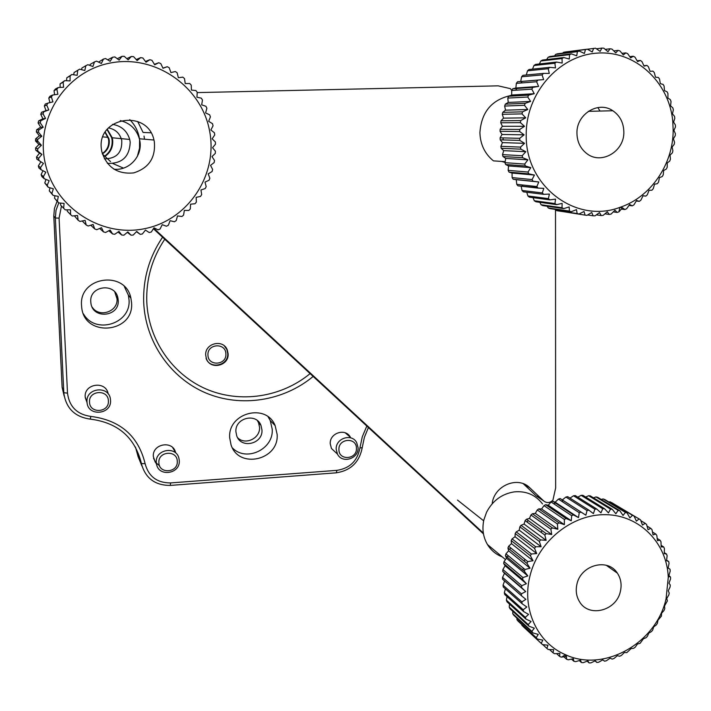 <?xml version="1.0" encoding="UTF-8"?>
<svg xmlns="http://www.w3.org/2000/svg" width="711" height="711" viewBox="0 0 711 711"><rect width="100%" height="100%" fill="white"/><g stroke="black" fill="none" stroke-linecap="round" stroke-linejoin="round"><path stroke-width="1.07" d="M386.891 444.606L389.148 446.695M112.507 124.372C121.359 125.829 127.091 130.851 129.713 139.445L130.193 142.147C129.598 156.793 121.99 163.859 107.37 163.361M107.272 129.251L112.258 137.774L112.685 140.156C113.165 147.061 110.587 152.474 104.97 156.402M105.255 132.086L108.961 138.734L109.263 140.476C109.627 146.35 107.343 150.821 102.384 153.896M105.05 132.415L108.392 138.672L108.694 140.414C109.076 146.048 106.934 150.421 102.277 153.523M104.659 156.109C110.098 152.181 112.578 146.848 112.107 140.085L111.68 137.721L107.032 129.544M150.945 132.788L143.089 132.45L137.676 121.483M47.77 103.157L45.317 104.037L44.34 105.948L46.002 110.64L41.522 112.285L40.758 114.293L42.9 118.755L38.625 120.906L38.083 122.976L40.678 127.162L36.661 129.784L36.341 131.908L39.354 135.765L35.648 138.832L35.55 140.982L38.954 144.466L35.594 147.941L35.719 150.092L39.461 153.176L36.501 157.015L36.848 159.14L40.883 161.779L38.35 165.939L38.918 168.018L41.105 169.742L40.509 167.583L43.433 163.423L38.954 160.499L38.59 158.295L41.94 154.429L37.781 151.088L37.647 148.857L41.407 145.328L37.63 140.965L37.71 139.374L41.833 136.228L38.43 132.166L38.767 129.953L43.22 127.233L40.243 122.87L40.811 120.71L45.548 118.435L43.024 113.831L43.824 111.743L48.792 109.947L46.757 105.148L47.77 103.157L52.916 101.869L51.388 96.918L52.605 95.052L57.875 94.279L56.871 89.239L58.275 87.515L63.617 87.266L63.137 82.2L64.719 80.645L70.069 80.921L70.113 75.881L71.855 74.504L77.161 75.313L77.721 70.353L79.596 69.171L84.805 70.496L85.88 65.679L87.871 64.701L92.919 66.523L94.483 61.901L96.572 61.146L101.406 63.457L103.442 59.075L105.592 58.542L110.178 61.306L112.649 57.218L114.844 56.924L119.119 60.106L121.999 56.347L124.212 56.293L128.14 59.857L131.384 56.48L133.597 56.658L137.143 60.568L140.707 57.6L142.893 58.009L146.013 62.23L149.861 59.706L151.985 60.337L154.669 64.808L158.749 62.746L160.793 63.599L162.997 68.283L167.263 66.701L169.209 67.767L170.924 72.593L175.315 71.527L177.137 72.78L178.354 77.712L182.825 77.144L184.505 78.583L185.216 83.56L189.704 83.507L191.232 85.116L191.428 90.084L195.889 90.546L197.24 92.288L196.929 97.203L201.311 98.162L202.475 100.038L201.675 104.837L205.914 106.286L206.883 108.268L205.595 112.907L209.665 114.826L210.412 116.888L208.67 121.323L212.509 123.687L213.042 125.82L210.865 129.989L214.429 132.779L214.74 134.948L212.154 138.823L215.397 141.996L215.486 144.182L212.527 147.719L215.424 151.247L215.291 153.425L211.985 156.589L214.5 160.437L214.144 162.579L210.536 165.343L212.633 169.458L212.065 171.547L208.199 173.875L209.852 178.221L209.07 180.239L204.999 182.114L206.19 186.638L205.203 188.566L200.964 189.961L201.675 194.618L200.493 196.432L196.138 197.347L196.369 202.084L195.001 203.755L190.584 204.173L190.317 208.945L188.779 210.465L184.345 210.385L183.58 215.14L181.9 216.491L177.492 215.913L176.23 220.588L174.417 221.761L170.098 220.694L168.347 225.254L166.418 226.231L162.232 224.676L160.019 229.066L157.993 229.84L153.994 227.822L151.319 231.999L149.221 232.55L145.453 230.088L149.221 232.55M52.605 95.052L49.966 96.252L48.792 98.038L49.886 102.633M58.275 87.515L55.414 89.017L54.054 90.67L54.578 94.759M64.719 80.645L60.079 83.907L60.151 87.426M71.855 74.504L66.781 77.828L66.532 80.734M79.596 69.171L74.095 72.513L73.66 74.779M85.88 65.679L81.934 68.025L81.445 69.634M94.483 61.901L90.208 64.39L89.782 65.394M103.442 59.075L98.58 62.106M209.469 130.326C201.142 86.387 155.185 54.276 110.676 62.959C66.043 70.967 34.99 118.479 45.211 163.13C54.765 207.914 102.029 238.052 145.284 228.542C188.691 219.69 218.446 174.151 209.469 130.326M101.86 151.816C106.943 167.414 117.546 174.444 133.659 172.906C149.017 168.054 155.896 157.531 154.278 141.347L153.967 140.014C147.337 108.401 96.252 117.271 101.46 149.408L101.86 151.816M113.92 169.209C129.526 171.004 143.32 155.336 139.649 139.987L139.365 138.769C136.441 129.135 130.104 123.083 120.346 120.603M129.749 119.635C134.566 124.505 137.694 130.264 139.125 136.921L139.454 138.778M139.569 139.596L139.534 148.235L137.303 156.536M108.454 127.9C115.475 129.286 119.91 133.446 121.75 140.369C122.319 152.545 116.533 158.695 104.384 158.829M144.537 139.214L144.022 136.068M35.719 150.092L37.781 151.088M35.594 147.941L37.647 148.857M38.954 144.466L41.407 145.328M35.55 140.982L37.603 141.605M35.648 138.832L37.71 139.374M39.354 135.765L41.833 136.228M36.341 131.908L38.43 132.166M36.661 129.784L38.767 129.953M40.678 127.162L43.22 127.233M38.083 122.976L40.243 122.87M38.625 120.906L40.811 120.71M42.9 118.755L45.548 118.435M40.758 114.293L43.024 113.831M41.522 112.285L43.824 111.743M46.002 110.64L48.792 109.947M44.34 105.948L46.757 105.148M48.792 98.038L51.388 96.918M54.054 90.67L56.871 89.239M60.079 83.907L63.137 82.2M66.781 77.828L70.113 75.881M74.095 72.513L77.721 70.353M107.752 59.84L112.649 57.218M117.279 58.737L121.999 56.347M126.807 58.649L131.384 56.48M136.228 59.564L140.707 57.6M145.453 61.466L149.861 59.706M154.385 64.328L158.749 62.746M162.917 68.114L167.263 66.701M145.453 230.088L142.342 233.999L140.2 234.337L136.699 231.448L133.188 235.057L131.02 235.172L127.838 231.893L123.954 235.163L121.777 235.039L118.95 231.413L114.738 234.292L112.569 233.946L110.143 230.009L105.628 232.47L103.513 231.902L101.504 227.68L96.74 229.697L94.679 228.906L93.132 224.463L88.155 226.009L86.191 225.005L85.116 220.383L79.987 221.432L78.121 220.232L77.543 215.477L72.309 216.028L70.576 214.633L70.505 209.807L65.216 209.843L63.634 208.27L64.079 203.417L58.791 202.937L57.378 201.213L58.329 196.387L53.103 195.383L51.876 193.525L53.343 188.788L48.224 187.277L47.193 185.295L49.166 180.701L44.206 178.701L43.389 176.612L45.842 172.213L41.105 169.742M136.45 231.706L140.2 234.337M127.278 232.364L131.02 235.172M118.035 232.044L121.777 235.039M108.801 230.737L112.569 233.946M99.673 228.453L103.513 231.902M90.75 225.2L94.679 228.906M82.227 220.979L86.191 225.005M74.379 215.815L78.121 220.232M67.145 209.825L67.269 211.185L70.576 214.633M60.613 203.106L60.595 205.07L63.634 208.27M54.871 195.729L54.569 198.271L56.16 199.933M55.929 199.933L58.791 202.937M54.569 198.271L57.378 201.213M49.983 187.793L49.281 190.877L53.103 195.383M49.281 190.877L51.876 193.525M45.993 179.421L44.775 182.967L48.224 187.277M44.775 182.967L47.193 185.295M42.953 170.702L41.122 174.63L41.905 176.63L44.206 178.701M41.122 174.63L43.389 176.612M38.35 165.939L40.509 167.583M40.883 161.779L43.433 163.423M36.848 159.14L38.954 160.499M36.501 157.015L38.59 158.295M39.461 153.176L41.94 154.429M542.52 503.921C535.499 494.812 526.078 490.794 514.257 491.879C501.877 493.861 492.643 500.651 486.564 512.249L483.862 519.892C481.916 528.86 483.116 537.081 487.479 544.555C491.061 550.35 495.994 554.464 502.286 556.9M521.741 624.525L523.083 626.507L542.511 644.601L541.24 643.348L542.822 640.113L537.356 639.047L536.236 637.651L538.245 634.408L532.841 632.897L531.872 631.368L534.317 628.177L529.02 626.222L528.22 624.578L531.081 621.485L525.936 619.085L525.322 617.352L528.575 614.393L523.625 611.576L523.198 609.762L526.842 606.99L522.123 603.772L521.892 601.897L525.882 599.355L521.447 595.756L521.403 593.845L525.731 591.57L521.598 587.624L521.758 585.695L526.38 583.731L522.585 579.465L522.941 577.545L527.82 575.919L524.398 571.368L524.949 569.475L530.042 568.231L527.02 563.432L527.749 561.592L533.028 560.748L530.415 555.753L531.321 553.985L536.725 553.558L534.548 548.403L535.623 546.723L541.115 546.732L539.365 541.471L540.6 539.907L546.137 540.369L544.83 535.045L546.199 533.614L551.727 534.521L550.856 529.188L552.358 527.9L557.833 529.268L557.397 523.971L559.006 522.843L564.374 524.665L564.365 519.457L566.063 518.497L571.28 520.754L571.68 515.679L573.448 514.906L578.478 517.59L579.261 512.693L581.083 512.116L585.882 515.199L587.028 510.534L588.868 510.143L593.401 513.618L594.876 509.209L596.733 509.023L600.955 512.844L602.732 508.738L604.581 508.747L608.465 512.898L610.509 509.12L612.322 509.334L615.85 513.769L618.117 510.356L619.876 510.774L623.014 515.439L625.458 512.427L627.146 513.031L629.884 517.91L632.479 515.297L634.07 516.088L636.389 521.127L639.082 518.932L640.567 519.901L642.46 525.056L645.206 523.305L646.566 524.434L648.032 529.659L650.778 528.353L652.005 529.633L653.045 534.885L655.755 534.014L656.831 535.436L657.435 540.662L660.066 540.236L660.981 541.773L661.177 546.937L663.683 546.946L664.43 548.59L664.225 553.638L666.562 554.065L667.131 555.789L666.545 560.686L668.678 561.512L669.069 563.308L668.118 568.009L670.011 569.218L670.215 571.066L668.927 575.528L670.544 577.101L670.562 578.976L668.962 583.171L670.286 585.064L670.109 586.948L668.242 590.841L669.22 593.027L668.855 594.903L666.749 598.458L667.38 600.919L664.527 605.959L664.776 608.634L664.056 610.429L661.586 613.246L661.434 616.117L657.951 620.25L657.399 623.263L656.351 624.898L653.676 626.898L652.707 630.017L651.516 631.537L648.796 633.119L647.41 636.292L646.077 637.696L643.366 638.842L640.113 643.304L637.447 644.024L635.225 647.179L633.67 648.299L631.092 648.583L626.818 652.627L624.374 652.494L621.352 655.462L619.628 656.244L617.352 655.693L613.957 658.502L612.189 659.106L610.118 658.164L606.367 660.768L604.563 661.186L602.741 659.861L598.662 662.234L596.831 662.456L595.303 660.777L590.912 662.874L589.09 662.901L587.873 660.892L583.207 662.679L581.411 662.51L580.532 660.208L575.634 661.648L573.884 661.283L573.368 658.733L568.276 659.799L566.578 659.239L566.463 656.466L561.21 657.133L559.593 656.395L559.877 653.436L554.509 653.693L552.989 652.769L553.7 649.667L548.252 649.499L546.848 648.405L547.994 645.215L542.511 644.601M516.879 618.117L516.995 619.77L518.088 621.13L537.356 639.047M512.8 611.291L512.764 613.691L513.697 615.175L532.841 632.897M509.511 604.101L509.218 607.114L509.991 608.705L529.02 626.222M507.041 596.6L506.392 600.12L506.987 601.799L525.936 619.085M505.397 588.868L504.33 592.778L504.748 594.538L523.625 611.576M504.588 580.976L503.041 585.171L503.272 586.984L522.123 603.772M588.868 510.143L567.698 496.66L565.912 497.033L562.33 499.931L560.161 498.544L558.402 499.104L555.193 502.206L552.776 501.228L551.069 501.975L548.261 505.237L545.639 504.686L543.995 505.61L541.613 508.978L538.814 508.872L537.258 509.956L535.312 513.395L532.397 513.742L530.948 514.986L529.446 518.443L526.442 519.243L525.118 520.63L524.06 524.051L521.039 525.322L519.848 526.824L519.243 530.166L516.23 531.89L515.191 533.508L515.031 536.716L512.089 538.894L511.209 540.6L511.476 543.631L508.641 546.244L507.938 548.021L508.614 550.821L505.948 553.851L505.423 555.682L506.49 558.224L504.019 561.646L503.681 563.494L505.112 565.734L502.89 569.52L502.739 571.377L504.499 573.279L502.561 577.394L502.606 579.234L521.447 595.756M529.802 576.621C521.696 609.096 537.463 642.948 565.441 654.689C603.861 672.873 656.404 643.233 666.083 598.715L668.269 577.403C667.069 543.106 639.704 515.093 605.808 514.675C571.964 513.946 537.934 541.524 529.802 576.621M620.401 591.312C621.912 584.575 620.899 578.523 617.37 573.155C607.816 557.62 580.7 564.952 576.914 584.255C575.492 590.592 576.337 596.351 579.429 601.542C588.592 618.019 616.526 610.936 620.401 591.312M595.054 660.892L596.831 662.456M587.153 661.177L589.09 662.901M579.278 660.59L581.411 662.51M571.502 659.124L573.884 661.283M563.912 656.795L566.578 659.239M564.898 655.035L566.463 656.466M556.562 653.596L559.593 656.395M549.514 649.543L552.989 652.769M542.795 644.628L546.848 648.405M521.856 625.298L541.24 643.348M516.995 619.77L536.236 637.651M512.764 613.691L531.872 631.368M509.218 607.114L528.22 624.578M506.392 600.12L525.322 617.352M504.33 592.778L523.198 609.762M503.041 585.171L521.892 601.897M502.561 577.394L521.403 593.845M504.499 573.279L525.731 591.57M502.739 571.377L521.598 587.624M502.89 569.52L521.758 585.695M505.112 565.734L526.38 583.731M503.681 563.494L522.585 579.465M504.019 561.646L522.941 577.545M506.49 558.224L527.82 575.919M505.423 555.682L524.398 571.368M505.948 553.851L524.949 569.475M508.614 550.821L530.042 568.231M507.938 548.021L527.02 563.432M508.641 546.244L527.749 561.592M511.476 543.631L533.028 560.748M511.209 540.6L530.415 555.753M512.089 538.894L531.321 553.985M515.031 536.716L536.725 553.558M515.191 533.508L534.548 548.403M516.23 531.89L535.623 546.723M519.243 530.166L541.115 546.732M519.848 526.824L539.365 541.471M521.039 525.322L540.6 539.907M524.06 524.051L546.137 540.369M525.118 520.63L544.83 535.045M526.442 519.243L546.199 533.614M529.446 518.443L551.727 534.521M530.948 514.986L550.856 529.188M532.397 513.742L552.358 527.9M535.312 513.395L557.833 529.268M537.258 509.956L557.397 523.971M538.814 508.872L559.006 522.843M541.613 508.978L564.374 524.665M543.995 505.61L564.365 519.457M545.639 504.686L566.063 518.497M548.261 505.237L571.28 520.754M551.069 501.975L571.68 515.679M552.776 501.228L573.448 514.906M555.193 502.206L578.478 517.59M558.402 499.104L579.261 512.693M560.161 498.544L581.083 512.116M562.33 499.931L585.882 515.199M565.912 497.033L587.028 510.534M596.733 509.023L575.306 495.585L573.51 495.763L570 498.127M573.51 495.763L594.876 509.209M604.581 508.747L582.904 495.345L581.118 495.327L577.812 497.158M581.118 495.327L602.732 508.738M612.322 509.334L590.406 495.923L588.646 495.718L585.668 497.051M588.646 495.718L610.509 509.12M619.876 510.774L597.72 497.327L596.014 496.927L593.481 497.807M596.014 496.927L618.117 510.356M627.146 513.031L604.768 499.522L603.132 498.935L601.195 499.433M603.132 498.935L625.458 512.427M634.07 516.088L611.478 502.49L608.749 501.93M609.931 501.726L632.479 515.297M639.082 518.932L616.108 505.272M640.86 520.692L645.206 523.305M647.037 526.087L650.778 528.353M652.485 532.024L655.755 534.014M657.186 538.467L660.066 540.236M661.123 545.355L663.683 546.946M664.27 552.616L666.562 554.065M666.607 560.188L668.678 561.512M668.118 567.991L670.011 569.218M669.407 576.345L670.544 577.101M507.494 557.388L507.974 555.522M509.849 549.567L510.525 547.754M526.931 521.954L528.273 520.576M553.682 503.717L555.487 503.015M561.468 501.104L563.352 500.615M112.96 163.583L123.456 168.116M483.329 533.046L153.718 228.24M483.471 533.899L153.407 228.738M524.247 484.129L529.908 487.897C518.035 475.535 493.887 485.631 492.172 503.797M531.81 89.151L511.707 90.493L511.698 95.025L508.649 96.261L507.796 98.082L508.223 102.437L505.317 104.144L504.65 106.055L505.503 110.169L502.775 112.347L502.295 114.311L503.548 118.15L501.042 120.754L500.757 122.763L502.384 126.282L500.153 129.286L500.064 131.304L502.019 134.468L500.1 137.836L519.705 138.307L524.105 134.841L519.679 131.526L519.777 129.429L524.496 126.309L520.416 122.656L520.719 120.577L525.722 117.83L522.016 113.884L522.523 111.84L527.775 109.512L524.469 105.308L525.171 103.326L530.628 101.442L527.749 97.034L528.637 95.141L534.245 93.71L531.81 89.151L532.877 87.355L538.6 86.413L536.618 81.747L537.854 80.076L543.631 79.623L542.102 74.913L543.488 73.384L522.967 75.313L521.625 76.77L520.692 81.498L517.528 81.756L516.337 83.365L515.866 88.022L512.738 88.768L511.707 90.493L510.445 88.662L498.189 85.844L197.223 92.599M540.04 497.487L536.183 495.905L543.737 500.988C546.803 503.308 549.861 503.059 552.9 500.233L555.647 488.03L555.513 210.047M536.183 495.905L523.332 483.756M102.428 154.038L110.543 161.584M543.737 500.988L529.908 487.897M510.08 95.674C491.408 100.073 481.347 112.391 479.907 132.628C480.281 144.377 484.778 153.789 493.425 160.864L505.13 161.673M515.679 90.226L516.835 88.475M520.896 83L522.247 81.383M543.488 73.384L549.283 73.429L548.217 68.718L549.745 67.358L528.993 69.5L527.518 70.807L526.282 75.002M537.347 65.154L535.534 64.39L533.952 65.528L532.521 69.136M549.745 67.358L555.487 67.892L554.882 63.235L556.526 62.053L562.179 63.075L562.028 58.533L563.77 57.538L542.529 60.044L540.84 60.995L539.347 63.963M563.77 57.538L569.289 59.04L569.564 54.649L571.386 53.867L549.879 56.498L548.119 57.253L546.697 59.546M571.386 53.867L576.719 55.822L577.403 51.645L579.287 51.068L557.513 53.796L555.691 54.356L554.518 55.929M579.287 51.068L584.398 53.467L585.464 49.539L587.393 49.175L565.334 51.974L563.476 52.321L562.748 53.138M571.386 51.183L595.596 48.206L600.128 51.388L601.879 48.099L603.808 48.179L608.003 51.699L610.038 48.783L611.949 49.077L615.77 52.898L618.055 50.383L619.912 50.89L623.343 54.969L625.831 52.881L627.626 53.601L630.639 57.893L633.288 56.249L634.994 57.164L637.571 61.617L640.344 60.444L641.935 61.555L644.077 66.114L646.912 65.421L648.388 66.701L650.076 71.331L652.938 71.118L654.271 72.558L655.515 77.197L658.35 77.463L659.532 79.045L660.323 83.658L663.096 84.396L664.11 86.102L664.465 90.626L667.122 91.835L667.958 93.656L667.896 98.038L670.393 99.691L671.042 101.602L670.571 105.815L672.873 107.894L673.335 109.867L672.482 113.858L674.535 116.346L674.81 118.364L673.593 122.088L675.37 124.958L675.45 127.002L673.904 130.415L675.379 133.632L675.254 135.677L673.415 138.761L674.552 142.289L674.232 144.315L672.126 147.026L672.899 150.821L672.393 152.812L670.055 155.122L670.437 159.148L669.744 161.077L667.229 162.97L667.211 167.192L666.34 169.031L663.674 170.489L663.239 174.853L662.199 176.595L659.435 177.59L658.564 182.052L657.364 183.678L654.547 184.211L653.24 188.717L651.898 190.21L649.063 190.272L647.321 194.787L645.846 196.12L643.046 195.712L640.869 200.182L639.278 201.346L636.558 200.475L633.954 204.848L632.257 205.843L629.662 204.51L626.64 208.741L624.862 209.541L622.436 207.772L619.005 211.816L617.175 212.42L614.944 210.225L611.14 214.038L609.265 214.438L607.283 211.834L603.124 215.38L601.222 215.566L599.515 212.589L595.036 215.824L593.125 215.797L591.739 212.473L586.966 215.362L585.073 215.113L584.033 211.487L578.994 213.993L577.145 213.54L576.479 209.638L571.217 211.736L569.422 211.069L569.164 206.937L563.716 208.607L562.001 207.745L562.161 203.417L556.58 204.635L554.953 203.577L555.549 199.116L549.879 199.862L548.368 198.627L549.407 194.076L543.684 194.334L542.306 192.93L543.799 188.344L538.076 188.113L536.849 186.558L538.796 181.98L533.126 181.269L532.059 179.572L534.45 175.057L528.868 173.866L527.98 172.044L530.815 167.645L525.376 165.983L524.674 164.072L527.926 159.833L522.683 157.718L522.167 155.727L525.838 151.701L520.825 149.159L520.505 147.106L524.558 143.338L519.812 140.387L519.705 138.307M673.166 130.469L672.784 121.465C669.238 81.587 634.594 49.903 596.511 53.165C558.402 55.902 525.802 93.674 526.22 134.806C525.073 185.953 575.741 224.116 619.796 207.408C650.441 197.382 673.148 164.632 673.166 130.469M587.393 49.175L592.227 51.983L593.649 48.357M576.95 133.312C577.145 141.765 580.354 148.457 586.566 153.398C600.991 165.236 624.489 151.621 623.84 131.926C623.627 122.727 619.965 115.671 612.846 110.756C598.289 100.509 576.265 114.275 576.95 133.312M504.988 162.428L501.868 161.45M500.757 122.763L520.416 122.656M501.042 120.754L520.719 120.577M503.548 118.15L525.722 117.83M502.295 114.311L522.016 113.884M502.775 112.347L522.523 111.84M505.503 110.169L527.775 109.512M504.65 106.055L524.469 105.308M505.317 104.144L525.171 103.326M508.223 102.437L530.628 101.442M507.796 98.082L527.749 97.034M508.649 96.261L528.637 95.141M511.698 95.025L534.245 93.71M512.738 88.768L532.877 87.355M515.866 88.022L538.6 86.413M516.337 83.365L536.618 81.747M517.528 81.756L537.854 80.076M520.692 81.516L537.836 80.103M521.625 76.77L542.102 74.913M527.518 70.807L548.217 68.718M533.952 65.528L554.882 63.235M535.534 64.39L556.526 62.053M540.84 60.995L562.028 58.533M548.119 57.253L569.564 54.649M555.691 54.356L577.403 51.645M563.476 52.321L585.464 49.539M596.422 48.783L601.879 48.099M605.239 49.37L610.038 48.783M613.771 50.89L618.055 50.383M621.965 53.325L625.831 52.881M629.759 56.631L633.288 56.249M637.083 60.773L640.344 60.444M643.882 65.696L646.912 65.421M643.002 195.818L645.846 196.12M636.247 201L639.278 201.346M629.004 205.435L632.257 205.843M621.334 209.078L624.862 209.541M619.788 207.434L622.436 207.772M613.291 211.887L617.175 212.42M604.954 213.824L609.265 214.438M596.378 214.855L601.222 215.566M587.606 214.971L593.125 215.797M563.201 211.638L585.073 215.113M554.971 209.345L555.753 210.367L557.548 210.803L578.994 213.993M555.753 210.367L577.145 213.54M547.168 206.234L548.288 207.985L550.03 208.616L571.217 211.736M548.288 207.985L569.422 211.069M539.836 202.315L541.107 204.768L542.769 205.595L563.716 208.607M541.107 204.768L562.001 207.745M533.019 197.64L534.29 200.751L535.854 201.764L556.58 204.635M534.29 200.751L554.953 203.577M526.78 192.254L527.909 195.969L529.366 197.16L531.517 196.44M529.366 197.16L549.879 199.862M527.909 195.969L548.368 198.627M521.163 186.202L522.043 190.477L523.376 191.837L543.684 194.334M522.043 190.477L542.306 192.93M500.1 137.836L500.215 139.845L502.473 142.609L500.891 146.315L501.202 148.297L503.717 150.634L502.517 154.625L503.015 156.544L505.752 158.429L504.943 162.659L505.637 164.508L508.543 165.93L508.152 170.347L509.023 172.106L512.053 173.04L512.107 177.599L513.146 179.243L516.248 179.679L516.755 184.336L517.946 185.838L537.712 187.66M517.946 185.838L538.076 188.113M516.755 184.336L536.849 186.558M516.248 179.679L538.796 181.98M513.146 179.243L533.126 181.269M512.107 177.599L532.059 179.572M512.053 173.04L534.45 175.057M509.023 172.106L528.868 173.866M508.152 170.347L527.98 172.044M508.543 165.93L530.815 167.645M505.637 164.508L525.376 165.983M504.943 162.659L524.674 164.072M505.752 158.429L527.926 159.833M503.015 156.544L522.683 157.718M502.517 154.625L522.167 155.727M503.717 150.634L525.838 151.701M501.202 148.297L520.825 149.159M500.891 146.315L520.505 147.106M502.473 142.609L524.558 143.338M500.215 139.845L519.812 140.387M502.019 134.468L524.105 134.841M500.064 131.304L519.679 131.526M500.153 129.286L519.777 129.429M502.384 126.282L524.496 126.309M522.807 185.98L521.821 184.896M503.184 139.934L503.059 137.907M108.143 393.885C106.197 380.501 83.969 383.416 85.187 396.951L87.044 402.577M172.657 447.575L175.581 452.596C173.022 440.065 152.225 443.646 153.318 456.471L155.238 462.177L159.557 465.758M345.235 432.812L350.363 437.185C345.537 427.738 329.469 432.972 330.233 443.771L331.459 448.49L336.259 452.96M81.534 305.437L81.685 307.259C84.236 337.876 134.157 333.255 131.579 302.895L130.904 298.149C125.483 269.869 78.921 276.517 81.534 305.437M83.463 313.889C95.327 334.997 131.233 323.754 129.029 299.811L128.371 295.154L124.354 286.56M90.768 301.74L90.892 303.099C92.67 319.612 119.644 316.839 118.222 300.362L117.928 298.105C115.28 282.303 89.337 285.706 90.768 301.74M92.146 307.09C99.051 318.19 118.222 311.747 117.022 298.789L114.782 291.963M229.689 437.754L231.022 444.775C238.603 469.482 279.13 460.213 277.148 434.439L275.139 425.613C266.198 402.657 227.689 412.789 229.689 437.754M232.444 447.957C246.219 462.301 273.735 449.263 272.233 429.24L270.251 420.557L268.163 416.913M235.91 431.746L236.719 435.825C241.065 449.183 263.07 444.002 261.968 429.951L260.955 425.32C256.2 412.504 234.808 417.944 235.91 431.746M237.652 437.772C245.322 445.548 260.395 438.314 259.559 427.293L258.546 422.698L257.4 420.619M313.169 376.439C283.556 401.066 240.985 407.856 205.657 392.89C170.382 377.87 145.337 341.858 143.693 302.282C142.964 278.685 149.257 256.991 162.561 237.198M164.765 239.234C152.074 258.253 146.084 279.076 146.777 301.704C148.341 339.822 172.418 374.555 206.377 389.121C240.398 403.644 281.458 397.253 310.112 373.613M205.701 355.145L206.386 358.602C210.083 370.227 229.102 366.014 228.124 353.829L227.262 349.892C223.183 338.729 204.715 343.182 205.701 355.145M61.475 205.994L59.075 218.108L67.501 393.13C69.287 406.683 77.055 414.442 90.812 416.406C120.248 420.192 138.352 435.95 145.115 463.67C148.546 476.494 157.033 482.911 170.578 482.929L336.943 470.353C349.776 468.362 357.429 460.932 359.89 448.063L362.29 436.767L366.832 426.067M368.422 427.533L364.387 437.292L362.246 447.548C359.455 462.132 350.79 470.558 336.241 472.824L170.285 485.417C155.069 485.426 145.462 478.254 141.453 463.883L141.293 463.012C134.717 437.229 117.706 422.601 90.261 419.117C74.886 416.966 66.079 408.336 63.839 393.227L55.342 218.028L56.027 210.234L58.764 202.902M135.454 447.032L138.103 456.631L141.978 466.114M57.129 201.186L54.454 208.359L53.787 215.984L62.124 387.397L64.177 396.063M338.925 449.601C338.756 460.968 357.1 459.599 356.442 448.321C356.655 436.972 338.258 438.269 338.925 449.601M358.068 447.681C358.833 458.817 342.124 464.016 337.441 454.062L336.196 449.272C335.423 438.287 351.758 432.955 356.655 442.553L358.068 447.681M158.873 462.683C158.9 474.326 178.168 472.886 177.279 461.341C177.306 449.716 157.975 451.085 158.873 462.683M179.279 460.666C180.381 473.899 158.749 477.312 156.536 464.194L156.296 462.337C155.185 449.281 176.337 445.628 178.941 458.364L179.279 460.666M89.515 402.115C89.622 413.998 109.37 412.7 108.383 400.906C108.339 389.033 88.519 390.259 89.515 402.115M110.543 400.329C111.778 414.611 88.004 416.877 87.035 402.506L86.991 401.831C85.747 387.788 108.925 385.166 110.427 399.129L110.543 400.329M207.95 355.011C207.923 366.538 226.702 365.41 225.885 353.962C225.956 342.453 207.132 343.511 207.95 355.011M224.436 345.981L226.898 349.554L227.751 353.491C228.738 365.65 209.745 369.853 206.048 358.246M542.333 530.797L540.875 532.157M524.825 559.246L524.327 561.263M523.216 568.053L523.038 570.249M597.835 107.565L600.022 111.058M359.89 448.063L362.246 447.548M336.943 470.353L336.241 472.824M170.578 482.929L170.285 485.417M145.115 463.67L141.4 463.59L138.05 456.346M90.812 416.406L90.261 419.117M62.097 386.908L63.812 392.73L67.501 393.13M53.787 215.984L55.342 218.028L59.075 218.108M483.658 520.808L457.502 500.073M129.713 139.445L112.258 137.774M108.961 138.734L108.392 138.672M108.01 137.365L102.917 136.876M139.365 138.769L153.967 140.014M37.63 140.965L35.577 140.36M505.494 559.584L487.479 544.555M565.441 654.689L561.779 657.062M606.234 565.263L617.37 573.155M668.269 577.403L669.593 576.168M672.784 121.465L673.912 121.128M588.326 111.334L612.846 110.756M619.796 207.408L618.926 211.842M141.453 463.883L138.103 456.631M141.293 463.012L137.943 455.778M63.839 393.227L62.124 387.397M258.546 422.698L260.955 425.32M270.251 420.557L275.139 425.613M116.737 296.549L117.928 298.105M128.371 295.154L130.904 298.149M337.441 454.062L331.459 448.49M156.536 464.194L153.549 458.302M87.035 402.506L85.24 397.618"/></g></svg>

